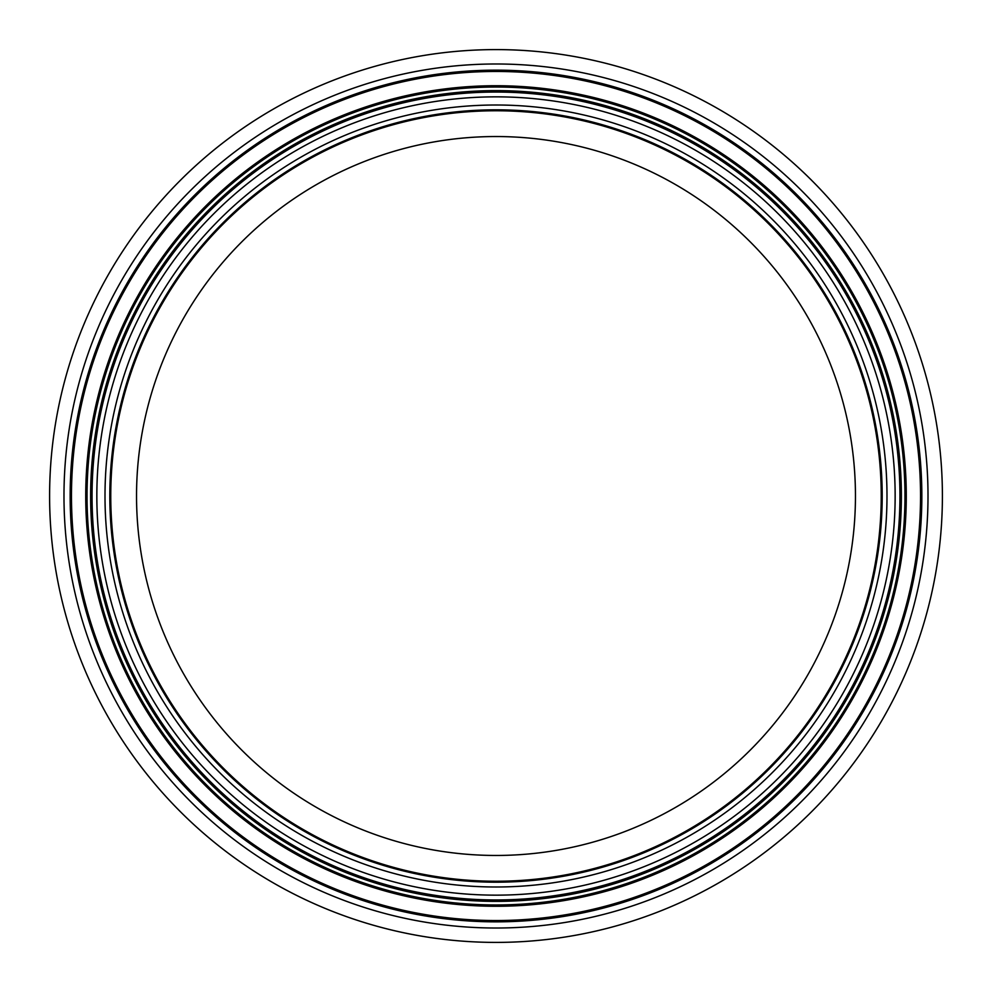 <?xml version="1.0" encoding="UTF-8"?>
<svg xmlns="http://www.w3.org/2000/svg" width="992" height="992" viewBox="0 0 992 992"><rect width="100%" height="100%" fill="white"/><g stroke="black" fill="none" stroke-linecap="round" stroke-linejoin="round"><path stroke-width="1.49" d="M855.451 496A359.451 359.451 0 0 1 316.274 807.302A359.451 359.451 0 0 1 316.274 184.698A359.451 359.451 0 0 1 855.451 496M882.198 496A386.198 386.198 0 0 1 302.907 830.453A386.198 386.198 0 0 1 302.907 161.547A386.198 386.198 0 0 1 882.198 496A386.198 386.198 0 0 1 302.907 830.453A386.198 386.198 0 0 1 302.907 161.547A386.198 386.198 0 0 1 882.198 496A386.198 386.198 0 0 1 302.907 830.453A386.198 386.198 0 0 1 302.907 161.547A386.198 386.198 0 0 1 882.198 496M899.942 496A403.942 403.942 0 0 1 294.029 845.829A403.942 403.942 0 0 1 294.029 146.171A403.942 403.942 0 0 1 899.942 496M942.4 496A446.4 446.4 0 0 1 272.8 882.595A446.4 446.4 0 0 1 272.8 109.405A446.4 446.4 0 0 1 942.4 496M881.231 496A385.231 385.231 0 0 1 303.378 829.622A385.231 385.231 0 0 1 303.378 162.378A385.231 385.231 0 0 1 881.231 496M886.984 496A390.984 390.984 0 0 1 300.502 834.607A390.984 390.984 0 0 1 300.502 157.393A390.984 390.984 0 0 1 886.984 496M895.144 496A399.144 399.144 0 0 1 296.422 841.675A399.144 399.144 0 0 1 296.422 150.325A399.144 399.144 0 0 1 895.144 496M901.381 496A405.381 405.381 0 0 1 293.31 847.069A405.381 405.381 0 0 1 293.31 144.931A405.381 405.381 0 0 1 901.381 496M904.964 496A408.964 408.964 0 0 1 291.512 850.169A408.964 408.964 0 0 1 291.512 141.831A408.964 408.964 0 0 1 904.964 496M906.279 496A410.279 410.279 0 0 1 290.867 851.31A410.279 410.279 0 0 1 290.867 140.69A410.279 410.279 0 0 1 906.279 496M920.539 496A424.539 424.539 0 0 1 283.737 863.66A424.539 424.539 0 0 1 283.737 128.34A424.539 424.539 0 0 1 920.539 496M921.841 496A425.841 425.841 0 0 1 283.08 864.788A425.841 425.841 0 0 1 283.08 127.212A425.841 425.841 0 0 1 921.841 496M928.004 496A432.004 432.004 0 0 1 279.992 870.133A432.004 432.004 0 0 1 279.992 121.867A432.004 432.004 0 0 1 928.004 496"/></g></svg>
